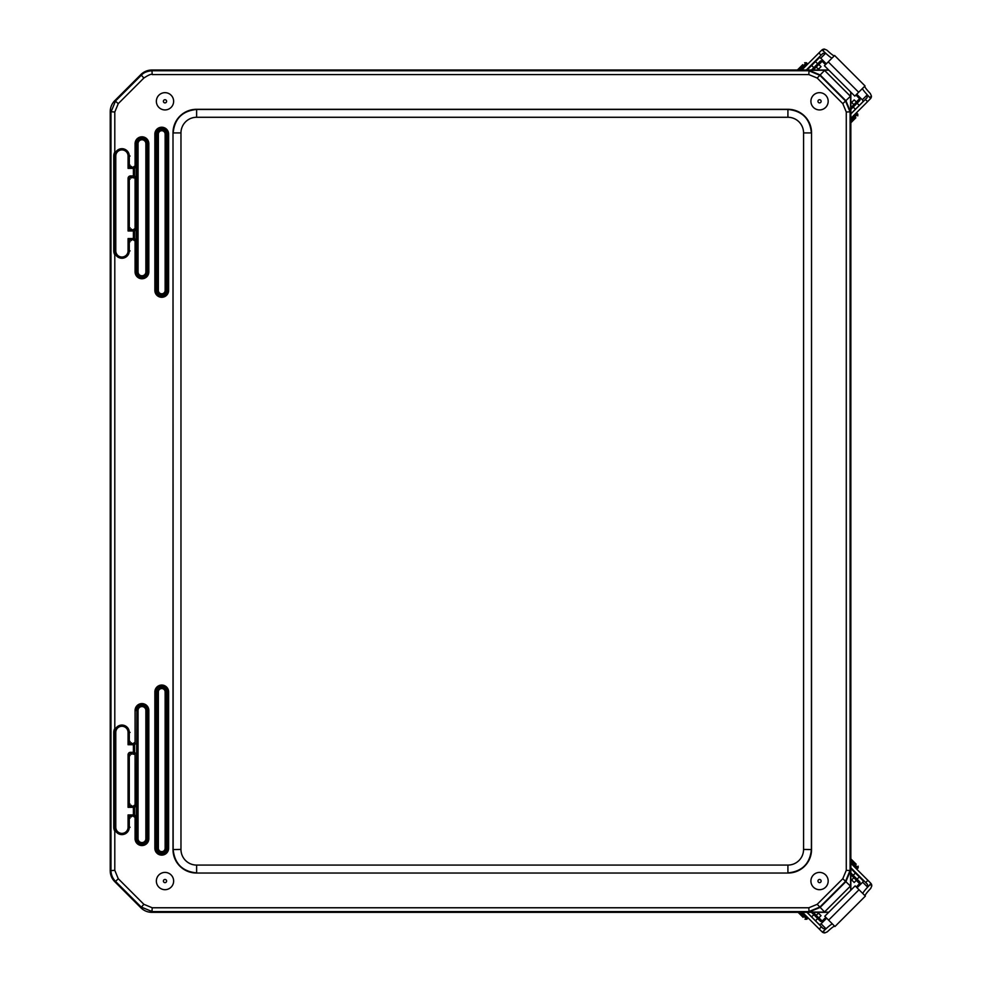 <?xml version="1.0" encoding="UTF-8"?>
<svg xmlns="http://www.w3.org/2000/svg" width="982" height="982" viewBox="0 0 982 982"><rect width="100%" height="100%" fill="white"/><g stroke="black" fill="none" stroke-linecap="round" stroke-linejoin="round"><path stroke-width="1.47" d="M110.266 700.264A0.626 0.626 -90 0 0 110.352 700.596A0.626 0.626 45 0 1 110.266 700.264L110.266 561.618L110.352 700.215M110.266 282.092L110.266 420.738L110.266 282.092A0.626 0.626 -90 0 1 110.352 281.76A0.626 0.626 134.9 0 0 110.266 282.092L110.352 282.141M817.675 70.004L821.013 66.666L818.792 64.456L813.256 70.004M850.842 107.664L856.427 102.079L854.205 99.869L850.842 103.233M818.902 64.567L822.179 61.301A1.412 1.264 45 0 0 820.289 61.191L811.476 70.004M822.179 61.301L825.494 64.616M855.911 95.033L859.581 98.703L856.316 101.968M850.842 109.432L859.68 100.594A1.412 1.264 45 0 0 859.581 98.703M807.057 70.004L819.172 57.889A2.811 2.529 -135 0 1 819.442 57.656M850.842 113.851L862.626 102.079M850.842 113.949L867.106 97.684L867.192 94.947L862.319 99.808A1.878 1.866 -135 0 1 862.331 102.459M867.192 94.947L870.69 98.446L867.56 101.662L865.338 99.452M862.564 88.368A11.71 1.313 -135 0 0 869.917 97.574L870.69 98.446M801.828 70.004L821.578 50.254L822.953 50.61A11.71 1.313 -135 0 0 832.159 57.95M822.081 49.837L825.58 53.335L822.842 53.421L806.259 70.004M862.319 99.808L856.721 94.211M826.316 63.805L820.719 58.208L825.58 53.335M818.067 58.196A1.878 1.866 -135 0 1 820.719 58.208M864.774 86.171A11.71 1.313 45 0 0 870.347 93.56L871.427 96.064A3.756 3.732 -135 0 1 870.739 98.396M822.13 49.787A3.756 3.732 -135 0 1 824.463 49.1L826.967 50.18A11.71 1.313 45 0 0 834.356 55.753M858.661 92.271L865.019 85.913L834.614 55.495L824.401 65.72L854.806 96.126L858.661 92.271L828.243 61.866M850.842 118.368L867.56 101.662M802.724 64.677L797.409 70.004M855.85 117.791L850.842 122.799M850.842 879.123L854.205 882.487L856.427 880.277L850.842 874.692M813.256 912.352L818.792 917.9L821.013 915.678L817.675 912.352M856.316 880.388L859.581 883.653A1.412 1.264 135 0 0 859.68 881.762L850.842 872.924M859.581 883.653L856.267 886.967M825.85 917.384L822.179 921.055L818.902 917.789M811.476 912.352L820.289 921.153A1.412 1.264 135 0 0 822.179 921.055M850.842 868.493L862.994 880.645A2.811 2.529 -45 0 1 863.227 880.928M807.057 912.352L818.804 924.099M806.971 912.352L823.198 928.579L825.936 928.665L821.062 923.792A1.878 1.866 -45 0 1 818.423 923.804M825.936 928.665L822.425 932.163L819.221 929.033L821.431 926.812M832.515 924.05A11.71 1.313 -45 0 0 823.309 931.39L822.425 932.163M850.842 863.276L870.617 883.051L870.273 884.426A11.71 1.313 -45 0 0 862.92 893.632M871.046 883.554L867.548 887.053L867.462 884.316L850.842 867.707M821.062 923.792L826.672 918.195M857.077 887.789L862.675 882.192L867.548 887.053M862.687 879.541A1.878 1.866 -45 0 1 862.675 882.192M834.712 926.247A11.71 1.313 135 0 0 827.323 931.82L824.819 932.9A3.756 3.732 -45 0 1 822.486 932.213M871.095 883.604A3.756 3.732 -45 0 1 871.783 885.936L870.703 888.44A11.71 1.313 135 0 0 865.117 895.829M865.351 896.063L855.162 885.874L824.757 916.28L834.933 926.468M802.539 912.352L819.221 929.033M856.206 864.209L850.842 858.845M803.08 917.323L798.108 912.352M114.796 154.248L114.796 112.009L118.257 103.65L114.808 100.63A15.651 15.651 -157.5 0 0 110.217 111.69L110.217 870.653A15.651 15.651 157.5 0 0 114.808 881.726L115.557 881.406L141.162 907.012L152.222 911.603L808.837 911.603L819.909 907.012L845.514 881.406L850.093 870.347L850.093 112.009L845.514 100.95L819.909 75.344L808.837 70.753L152.222 70.753C147.239 71.06 143.544 72.594 141.162 75.344L115.557 100.95L110.978 112.009L110.978 870.347A15.651 15.651 67.5 0 0 115.557 881.406L118.257 878.706L114.796 870.347L114.796 829.041M114.808 100.63L140.856 74.583L143.863 78.044C148.626 74.902 151.424 73.748 152.222 74.583L808.837 74.583L817.196 78.044L842.802 103.65L846.275 112.009L846.275 870.347L842.802 878.706L817.196 904.312L808.837 907.773L152.222 907.773L143.863 904.312L118.257 878.706M152.222 74.583L151.915 70.004A15.651 15.651 -112.5 0 0 140.856 74.583M151.915 70.004L828.685 70.004M850.842 890.195L850.842 92.161M828.685 912.352L151.915 912.352L152.222 907.773M143.863 904.312L140.856 907.773A15.651 15.651 112.5 0 0 151.915 912.352M140.856 907.773L114.808 881.726M850.682 92.001L850.608 96.457A19.419 16.989 58.1 0 0 850.424 96.285L824.561 70.422A19.419 16.989 32 0 0 824.389 70.238L809.021 70.323L820.08 74.902L845.944 100.765L850.535 111.825L850.608 96.457L824.401 70.238L828.845 70.164M828.845 912.192L824.401 912.118A19.419 16.989 -31.9 0 0 824.561 911.934L850.424 886.071A19.419 16.989 122 0 0 850.608 885.887L850.535 870.531L845.944 881.591L820.08 907.454L809.021 912.033L824.401 912.118L850.621 885.887L850.682 890.343M842.802 103.65L850.424 96.285L824.573 70.409L850.437 96.273L824.573 70.409L817.196 78.044M817.196 904.312L824.561 911.934L850.437 886.083L824.573 911.934L850.437 886.083L842.802 878.706M118.257 103.65L143.863 78.044M114.796 730.608L114.796 252.681M196.486 109.309L788.067 109.309A23.482 23.47 -45 0 1 811.537 132.791L811.537 849.565A23.482 23.47 45 0 1 788.067 873.035L196.486 873.035A23.482 23.47 135 0 1 173.004 849.565L173.004 132.791A23.482 23.47 -135 0 1 196.486 109.309L196.621 109.456C182.394 110.868 174.563 118.699 173.151 132.926L180.97 132.926A15.651 15.651 -135 0 1 196.621 117.275L787.92 117.275L787.92 109.456L196.621 109.456L196.621 117.275M787.92 117.275A15.651 15.651 -45 0 1 803.571 132.926L811.39 132.926C809.978 118.699 802.147 110.868 787.92 109.456L788.067 109.309M173.004 132.791L173.151 849.43C174.563 863.657 182.394 871.476 196.621 872.9L196.621 865.081A15.651 15.651 135 0 1 180.97 849.43L180.97 132.926M803.571 132.926L803.571 849.43A15.651 15.651 45 0 1 787.92 865.081L787.92 872.9C802.147 871.476 809.978 863.657 811.39 849.43L811.537 132.791M156.359 101.306A8.642 8.642 0 0 1 165.001 92.664A8.642 8.642 0 0 1 173.63 101.306A8.642 8.642 0 0 1 165.001 109.935A8.642 8.642 0 0 1 156.359 101.306M810.911 101.306A8.642 8.642 0 0 1 819.54 92.664A8.642 8.642 0 0 1 828.182 101.306A8.642 8.642 0 0 1 819.54 109.935A8.642 8.642 0 0 1 810.911 101.306M156.359 881.05A8.642 8.642 0 0 1 165.001 872.409A8.642 8.642 0 0 1 173.63 881.05A8.642 8.642 0 0 1 165.001 889.692A8.642 8.642 0 0 1 156.359 881.05M810.911 881.05A8.642 8.642 0 0 1 819.54 872.409A8.642 8.642 0 0 1 828.182 881.05A8.642 8.642 0 0 1 819.54 889.692A8.642 8.642 0 0 1 810.911 881.05M130.09 804.098L129.28 804.909L129.28 754.741L128.077 754.741L128.077 807.327L134.608 807.327A1.252 1.166 -135 0 0 133.392 806.124L130.496 806.124A1.252 1.166 45 0 1 129.28 804.909L128.077 807.327L131.293 805.314M114.796 831.214A8.163 8.163 0 0 1 113.765 827.249L113.765 732.412A8.163 8.163 0 0 1 114.796 728.435M134.203 805.314L133.392 806.124L133.392 816.128A1.252 1.166 -45 0 0 134.608 814.925L134.608 807.327L135.406 806.517M135.406 815.735L134.608 814.925L128.077 814.925L128.077 827.249A6.15 6.15 0 0 1 121.928 833.387A6.15 6.15 0 0 1 115.778 827.249L114.575 827.249A7.353 7.353 0 0 0 121.928 834.602A7.353 7.353 0 0 0 129.28 827.249L129.28 817.343A1.252 1.166 135 0 1 130.496 816.128L128.077 814.925L130.09 818.153M135.406 753.133L133.392 752.322L133.392 753.538A1.252 1.166 -45 0 0 134.608 752.322L134.608 744.724A1.252 1.166 -135 0 0 133.392 743.521L133.392 744.724L135.406 743.926M130.09 741.508L128.077 744.724L131.293 742.711M115.778 827.249L115.778 732.412A6.15 6.15 0 0 1 121.928 726.263A6.15 6.15 0 0 1 128.077 732.412L128.077 744.724L133.392 744.724L133.392 752.322L130.496 752.322L130.496 753.538L134.203 754.336M128.077 732.412L129.28 732.412L129.28 742.306A1.252 1.166 -135 0 0 130.496 743.521L133.392 743.521L134.203 742.711M130.09 755.551L129.28 754.741L130.496 753.538L131.293 754.336M130.09 227.738L129.28 228.548L129.28 178.38L128.077 178.38L128.077 230.966L134.608 230.966A1.252 1.166 -135 0 0 133.392 229.763L130.496 229.763A1.252 1.166 45 0 1 129.28 228.548L128.077 230.966L131.293 228.953M114.796 254.854A8.163 8.163 0 0 1 113.765 250.889L113.765 156.052A8.163 8.163 0 0 1 114.796 152.075M134.203 228.953L133.392 229.763L133.392 239.768A1.252 1.166 -45 0 0 134.608 238.565L134.608 230.966L135.406 230.156M135.406 239.375L134.608 238.565L128.077 238.565L128.077 250.889A6.15 6.15 0 0 1 121.928 257.026A6.15 6.15 0 0 1 115.778 250.889L114.575 250.889A7.353 7.353 0 0 0 121.928 258.241A7.353 7.353 0 0 0 129.28 250.889L129.28 240.983A1.252 1.166 135 0 1 130.496 239.768L128.077 238.565L130.09 241.793M135.406 176.772L133.392 175.962L133.392 177.177A1.252 1.166 -45 0 0 134.608 175.962L134.608 168.364A1.252 1.166 -135 0 0 133.392 167.161L133.392 168.364L135.406 167.566M130.09 165.148L128.077 168.364L131.293 166.351M115.778 250.889L115.778 156.052A6.15 6.15 0 0 1 121.928 149.902A6.15 6.15 0 0 1 128.077 156.052L128.077 168.364L133.392 168.364L133.392 175.962L130.496 175.962L130.496 177.177L134.203 177.975M128.077 156.052L129.28 156.052L129.28 165.946A1.252 1.166 -135 0 0 130.496 167.161L133.392 167.161L134.203 166.351M130.09 179.19L129.28 178.38L130.496 177.177L131.293 177.975M850.842 145.152L850.842 837.204L850.854 145.152M851.652 102.435L853.861 104.644M816.238 67.022L818.448 69.231M855.42 109.284L853.211 107.063M811.598 65.463L813.808 67.672M869.917 97.574L871.427 96.064M824.463 49.1L822.953 50.61M818.865 52.967L821.075 55.188M804.663 62.738L806.443 62.738L799.176 70.004M806.443 62.738L806.885 63.179L800.06 70.004M855.58 113.642L857.347 113.642L850.842 120.135M857.347 113.642L857.789 114.084L850.842 121.031M818.448 913.125L816.238 915.334M853.861 877.712L851.652 879.921M811.598 916.893L813.808 914.684M855.42 873.072L853.211 875.293M823.309 931.39L824.819 932.9M871.783 885.936L870.273 884.426M867.904 880.338L865.694 882.548M828.599 920.134L859.017 889.729M858.145 866.149L858.145 867.916L850.842 860.625M858.145 867.916L857.703 868.358L850.842 861.509M807.241 917.053L807.241 918.821L800.772 912.352M807.241 918.821L806.799 919.262L799.888 912.352M809.021 70.323L808.837 74.583M846.275 112.009L850.535 111.825M850.535 870.531L846.275 870.347M808.837 907.773L809.021 912.033M145.864 710.465L147.079 710.465A5.119 5.119 0 0 0 141.96 705.346A5.119 5.119 0 0 0 136.842 710.465L138.057 710.465A3.903 3.903 0 0 1 141.96 706.561A3.903 3.903 0 0 1 145.864 710.465L145.864 838.677L147.079 838.677L147.079 710.465L148.834 710.465A6.874 6.874 0 0 0 141.96 703.591A6.874 6.874 0 0 0 135.086 710.465L135.086 744.246M135.086 815.404L135.086 838.677L136.289 838.677L136.842 710.465L136.842 838.677L138.057 838.677L138.057 710.465M145.864 838.677A3.903 3.903 0 0 1 141.96 842.581A3.903 3.903 0 0 1 138.057 838.677M136.842 838.677A5.119 5.119 0 0 0 141.96 843.784A5.119 5.119 0 0 0 147.079 838.677L147.631 838.677A5.671 5.671 0 0 1 141.96 844.336A5.671 5.671 0 0 1 136.289 838.677L136.842 838.677M135.086 710.465L136.289 710.465A5.671 5.671 0 0 1 141.96 704.794A5.671 5.671 0 0 1 147.631 710.465L147.631 838.677L148.834 838.677L148.834 710.465M135.086 752.801L135.086 806.848M135.086 838.677A6.874 6.874 0 0 0 141.96 845.551A6.874 6.874 0 0 0 148.834 838.677M154.861 691.942L154.861 848.252A6.874 6.874 0 0 0 161.735 855.126A6.874 6.874 0 0 0 168.622 848.252L168.622 691.942A6.874 6.874 0 0 0 161.735 685.055A6.874 6.874 0 0 0 154.861 691.942L158.36 691.942A3.376 3.376 0 0 1 161.735 688.554A3.376 3.376 0 0 1 165.123 691.942L166.326 691.942A4.591 4.591 0 0 0 161.735 687.351A4.591 4.591 0 0 0 157.157 691.942L157.157 848.252L158.36 848.252L158.36 691.942M154.861 134.104L154.861 290.414A6.874 6.874 0 0 0 161.735 297.288A6.874 6.874 0 0 0 168.622 290.414L168.622 134.104A6.874 6.874 0 0 0 161.735 127.23A6.874 6.874 0 0 0 154.861 134.104L158.36 134.104A3.376 3.376 0 0 1 161.735 130.729A3.376 3.376 0 0 1 165.123 134.104L166.326 134.104A4.591 4.591 0 0 0 161.735 129.514A4.591 4.591 0 0 0 157.157 134.104L157.157 290.414L158.36 290.414L158.36 134.104M135.086 239.043L135.086 271.891A6.874 6.874 0 0 0 141.96 278.765A6.874 6.874 0 0 0 148.834 271.891L148.834 143.679A6.874 6.874 0 0 0 141.96 136.805A6.874 6.874 0 0 0 135.086 143.679L135.086 167.885M135.086 176.441L135.086 230.488M165.123 691.942L165.123 848.252L166.326 848.252L166.326 691.942L168.622 691.942M165.123 848.252A3.376 3.376 0 0 1 161.735 851.627A3.376 3.376 0 0 1 158.36 848.252M154.861 848.252L157.157 848.252A4.591 4.591 0 0 0 161.735 852.842A4.591 4.591 0 0 0 166.326 848.252L167.406 848.252A5.671 5.671 0 0 1 161.735 853.923A5.671 5.671 0 0 1 156.077 848.252L156.077 691.942A5.671 5.671 0 0 1 161.735 686.271A5.671 5.671 0 0 1 167.406 691.942L167.406 848.252L168.622 848.252M135.086 271.891L136.289 271.891L136.289 143.679L138.057 143.679A3.903 3.903 0 0 1 141.96 139.775A3.903 3.903 0 0 1 145.864 143.679L147.079 143.679A5.119 5.119 0 0 0 141.96 138.572A5.119 5.119 0 0 0 136.842 143.679L136.842 271.891L138.057 271.891L138.057 143.679M145.864 143.679L145.864 271.891L147.079 271.891L147.079 143.679L148.834 143.679M136.842 271.891A5.119 5.119 0 0 0 141.96 277.01A5.119 5.119 0 0 0 147.079 271.891L147.631 271.891A5.671 5.671 0 0 1 141.96 277.55A5.671 5.671 0 0 1 136.289 271.891L136.842 271.891M145.864 271.891A3.903 3.903 0 0 1 141.96 275.795A3.903 3.903 0 0 1 138.057 271.891M135.086 143.679L136.289 143.679A5.671 5.671 0 0 1 141.96 138.02A5.671 5.671 0 0 1 147.631 143.679L147.631 271.891L148.834 271.891M165.123 134.104L165.123 290.414L166.326 290.414L166.326 134.104L168.622 134.104M154.861 290.414L157.157 290.414A4.591 4.591 0 0 0 161.735 295.005A4.591 4.591 0 0 0 166.326 290.414L167.406 290.414A5.671 5.671 0 0 1 161.735 296.085A5.671 5.671 0 0 1 156.077 290.414L156.077 134.104A5.671 5.671 0 0 1 161.735 128.433A5.671 5.671 0 0 1 167.406 134.104L167.406 290.414L168.622 290.414M165.123 290.414A3.376 3.376 0 0 1 161.735 293.802A3.376 3.376 0 0 1 158.36 290.414M110.217 111.69L114.796 112.009M110.217 870.653L114.796 870.347M173.004 849.565L180.97 849.43M803.571 849.43L811.537 849.565M196.486 873.035L788.067 873.035M787.92 865.081L196.621 865.081M165.001 99.71A1.596 1.596 0 0 1 166.596 101.306A1.596 1.596 0 0 1 165.001 102.901A1.596 1.596 0 0 1 163.405 101.306A1.596 1.596 0 0 1 165.001 99.71M819.54 99.71A1.596 1.596 0 0 1 821.136 101.306A1.596 1.596 0 0 1 819.54 102.901A1.596 1.596 0 0 1 817.957 101.306A1.596 1.596 0 0 1 819.54 99.71M165.001 879.455A1.596 1.596 0 0 1 166.596 881.05A1.596 1.596 0 0 1 165.001 882.646A1.596 1.596 0 0 1 163.405 881.05A1.596 1.596 0 0 1 165.001 879.455M819.54 879.455A1.596 1.596 0 0 1 821.136 881.05A1.596 1.596 0 0 1 819.54 882.646A1.596 1.596 0 0 1 817.957 881.05A1.596 1.596 0 0 1 819.54 879.455M131.293 816.938L130.496 816.128L133.392 816.128L134.203 816.938M128.077 827.249L130.09 827.249M115.778 732.412L114.575 732.412A7.353 7.353 0 0 1 121.928 725.06A7.353 7.353 0 0 1 129.28 732.412L130.09 732.412M130.496 752.322A2.676 2.504 -135 0 0 128.077 754.741M113.765 732.412L114.575 732.412L114.575 827.249L113.765 827.249M131.293 240.578L130.496 239.768L133.392 239.768L134.203 240.578M128.077 250.889L130.09 250.889M115.778 156.052L114.575 156.052A7.353 7.353 0 0 1 121.928 148.687A7.353 7.353 0 0 1 129.28 156.052L130.09 156.052M130.496 175.962A2.676 2.504 -135 0 0 128.077 178.38M113.765 156.052L114.575 156.052L114.575 250.889L113.765 250.889M857.077 103.208L859.287 105.418M815.465 61.596L817.675 63.805M806.885 63.179L806.885 64.947M857.789 114.084L857.789 115.851M817.675 918.551L815.465 920.76M859.287 876.938L857.077 879.148M865.375 896.087L834.97 926.505M857.703 868.358L855.923 868.358M806.799 919.262L805.019 919.262"/></g></svg>
